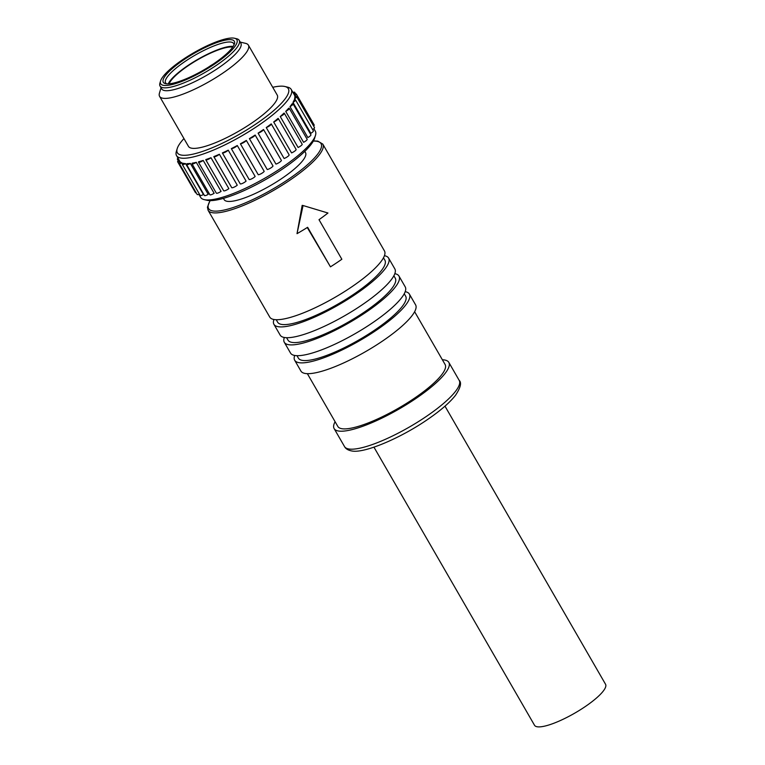 <?xml version="1.0" encoding="UTF-8"?>
<svg xmlns="http://www.w3.org/2000/svg" width="765" height="765" viewBox="0 0 765 765"><rect width="100%" height="100%" fill="white"/><g stroke="black" fill="none" stroke-linecap="round" stroke-linejoin="round"><path stroke-width="1.15" d="M222.816 39.665A43.997 10.308 -30 0 0 184.049 58.752A43.997 10.308 -30 0 0 160.573 80.947A43.997 10.308 -30 0 0 174.764 83.834A43.997 10.308 -30 0 0 221.659 58.982A43.997 10.308 -30 0 0 234.53 38.25A43.997 10.308 -30 0 0 222.816 39.665M234.53 38.25L236.748 38.776A45.709 10.71 150 0 1 239.206 40.335A45.709 10.71 150 0 1 219.297 63.313A45.709 10.71 150 0 1 174.669 86.129A45.709 10.71 150 0 1 160.038 86.043A45.709 10.71 150 0 1 159.914 83.136L160.573 80.947M221.181 41.167A41.004 9.61 150 0 1 234.415 43.863A41.004 9.61 150 0 1 212.527 64.547A41.004 9.61 150 0 1 176.399 82.333A41.004 9.61 150 0 1 165.479 83.653A41.004 9.61 150 0 1 177.48 64.337A41.004 9.61 150 0 1 221.181 41.167M233.956 45.03A39.302 9.209 -30 0 0 233.65 43.538A39.302 9.209 -30 0 0 221.075 43.462A39.302 9.209 -30 0 0 182.701 63.084A39.302 9.209 -30 0 0 165.584 82.84A39.302 9.209 -30 0 0 166.722 83.844M233.21 46.369A39.302 9.209 -30 0 0 223.571 47.784A39.302 9.209 -30 0 0 168.262 83.873M160.038 86.043L161.702 88.922A45.709 10.71 -30 0 0 176.323 89.008A45.709 10.71 -30 0 0 220.961 66.192A45.709 10.71 -30 0 0 240.86 43.213L239.206 40.335M240.21 42.085L245.613 43.366A51.255 12.011 150 0 1 248.376 45.116A51.255 12.011 150 0 1 226.058 70.877A51.255 12.011 150 0 1 175.998 96.476A51.255 12.011 150 0 1 159.589 96.371A51.255 12.011 150 0 1 159.455 93.11L161.042 87.784M183.944 138.561A64.069 15.013 -30 0 0 177.184 148.687A64.069 15.013 -30 0 0 197.858 152.895A64.069 15.013 -30 0 0 266.144 116.701A64.069 15.013 -30 0 0 284.886 86.502A64.069 15.013 -30 0 0 272.732 87.296M284.886 86.502L287.659 87.162A66.211 15.51 150 0 1 291.216 89.428A66.211 15.51 150 0 1 262.385 122.706A66.211 15.51 150 0 1 197.733 155.764A66.211 15.51 150 0 1 176.543 155.63A66.211 15.51 150 0 1 176.361 151.422L177.184 148.687M315.486 135.357L314.664 138.083A64.069 15.013 150 0 1 280.468 170.404A64.069 15.013 150 0 1 224.021 198.202A64.069 15.013 150 0 1 206.961 200.267L204.188 199.617A66.211 15.51 -30 0 0 221.812 197.475A66.211 15.51 -30 0 0 280.153 168.759A66.211 15.51 -30 0 0 315.486 135.357A66.211 15.51 -30 0 0 315.304 131.14L313.86 128.644M198.871 194.31L200.631 197.351A66.211 15.51 -30 0 0 204.188 199.617M263.523 129.486A3.739 0.88 150 0 1 261.687 131.379A3.739 0.88 150 0 1 258.216 133.12A3.739 0.88 150 0 1 258.082 133.158L275.935 164.083A3.739 0.88 150 0 0 276.079 164.045A3.739 0.88 150 0 0 279.541 162.304A3.739 0.88 150 0 0 281.386 160.411L263.523 129.486A66.211 15.51 -30 0 1 258.082 133.158M255.156 135.051A3.739 0.88 150 0 1 253.119 136.925A3.739 0.88 150 0 1 249.887 138.503A3.739 0.88 150 0 1 249.39 138.618L267.253 169.553A3.739 0.88 150 0 0 267.74 169.438A3.739 0.88 150 0 0 270.973 167.851A3.739 0.88 150 0 0 273.009 165.976L255.156 135.051A66.211 15.51 -30 0 1 249.39 138.618M246.34 140.435A3.739 0.88 150 0 1 241.185 143.677A3.739 0.88 150 0 1 240.401 143.82L258.254 174.745A3.739 0.88 150 0 0 259.039 174.611A3.739 0.88 150 0 0 264.193 171.37L246.34 140.435A66.211 15.51 -30 0 1 240.401 143.82M237.293 145.522A3.739 0.88 150 0 1 232.331 148.515A3.739 0.88 150 0 1 231.326 148.63L249.18 179.555A3.739 0.88 150 0 0 250.184 179.44A3.739 0.88 150 0 0 255.147 176.447L237.293 145.522A66.211 15.51 -30 0 1 231.326 148.63M228.238 150.169A3.739 0.88 150 0 1 223.533 152.885A3.739 0.88 150 0 1 222.386 152.933L240.239 183.858A3.739 0.88 150 0 0 241.396 183.81A3.739 0.88 150 0 0 246.091 181.095L228.238 150.169A66.211 15.51 -30 0 1 222.386 152.933M219.392 154.262A3.739 0.88 150 0 1 215.022 156.691A3.739 0.88 150 0 1 213.827 156.682A3.739 0.88 150 0 1 213.808 156.615A66.211 15.51 -30 0 0 219.392 154.262L237.255 185.197A3.739 0.88 150 0 1 232.885 187.616A3.739 0.88 150 0 1 231.69 187.607A3.739 0.88 150 0 1 231.661 187.54L213.875 156.729M210.987 157.714A3.739 0.88 150 0 1 207.009 159.828A3.739 0.88 150 0 1 205.814 159.818A3.739 0.88 150 0 1 205.795 159.589A66.211 15.51 -30 0 0 210.987 157.714L228.85 188.649A3.739 0.88 150 0 1 224.862 190.753A3.739 0.88 150 0 1 223.667 190.753L205.814 159.818M203.222 160.44A3.739 0.88 150 0 1 199.675 162.228A3.739 0.88 150 0 1 198.479 162.218A3.739 0.88 150 0 1 198.556 161.788A66.211 15.51 -30 0 0 200.841 161.157A66.211 15.51 -30 0 0 203.222 160.44L221.075 191.365A3.739 0.88 150 0 1 217.537 193.153A3.739 0.88 150 0 1 216.342 193.153L198.479 162.218M196.289 162.352A3.739 0.88 150 0 1 193.22 163.834A3.739 0.88 150 0 1 192.015 163.825A3.739 0.88 150 0 1 192.264 163.155A66.211 15.51 -30 0 0 196.289 162.352L214.143 193.277A3.739 0.88 150 0 1 211.073 194.759A3.739 0.88 150 0 1 209.878 194.75L192.015 163.825M190.361 163.423A3.739 0.88 150 0 1 187.779 164.599A3.739 0.88 150 0 1 186.584 164.59A3.739 0.88 150 0 1 187.071 163.653A66.211 15.51 -30 0 0 190.361 163.423L208.214 194.348A3.739 0.88 150 0 1 205.642 195.524A3.739 0.88 150 0 1 204.437 195.515L186.584 164.59M185.57 163.614A3.739 0.88 150 0 1 183.504 164.504A3.739 0.88 150 0 1 182.309 164.494A3.739 0.88 150 0 1 183.112 163.27A66.211 15.51 -30 0 0 185.57 163.614L203.433 194.549A3.739 0.88 150 0 1 201.367 195.429A3.739 0.88 150 0 1 200.172 195.429L182.309 164.494M182.06 162.935A3.739 0.88 150 0 1 180.502 163.557A3.739 0.88 150 0 1 179.306 163.547A3.739 0.88 150 0 1 180.473 162.008A66.211 15.51 -30 0 0 182.06 162.935L182.567 163.815M199.407 194.1A3.739 0.88 150 0 1 198.355 194.482A3.739 0.88 150 0 1 197.16 194.482L179.306 163.547M176.543 155.63L179.66 161.032A66.211 15.51 -30 0 0 179.89 161.386A3.739 0.88 150 0 1 178.838 161.778A3.739 0.88 150 0 1 177.643 161.769A3.739 0.88 150 0 1 179.077 160.028M179.89 161.386L180.32 162.132M178.599 159.196A3.739 0.88 150 0 1 178.551 159.216A3.739 0.88 150 0 1 177.356 159.206A3.739 0.88 150 0 1 177.987 158.135M248.376 45.116L277.236 95.099A51.255 12.011 150 0 1 254.917 120.86A51.255 12.011 150 0 1 204.857 146.459A51.255 12.011 150 0 1 188.448 146.364L159.589 96.371M444.981 406.158L605.545 684.264A41.004 9.61 150 0 1 579.593 710.245A41.004 9.61 150 0 1 537.106 726.75A41.004 9.61 150 0 1 534.525 725.268L373.961 447.171M208.099 210.298L269.768 317.112A66.211 15.51 -30 0 0 273.937 319.493A66.211 15.51 -30 0 0 342.538 292.842A66.211 15.51 -30 0 0 384.441 250.901L322.782 144.088A66.211 15.51 150 0 1 280.87 186.038A66.211 15.51 150 0 1 212.268 212.689A66.211 15.51 150 0 1 208.099 210.298L207.43 207.2L210.012 200.612M383.485 257.786L384.9 260.224A61.936 14.516 150 0 1 345.694 299.469A61.936 14.516 150 0 1 281.52 324.398A61.936 14.516 150 0 1 277.618 322.161L276.213 319.722M393.87 275.763L395.285 278.211A61.936 14.516 150 0 1 356.079 317.446A61.936 14.516 150 0 1 291.905 342.376A61.936 14.516 150 0 1 288.003 340.148L286.588 337.7M404.255 293.741L405.66 296.189A61.936 14.516 150 0 1 366.464 335.424A61.936 14.516 150 0 1 302.28 360.363A61.936 14.516 150 0 1 298.379 358.125L296.973 355.677M442.371 359.77A66.211 15.51 150 0 1 444.637 359.99A66.211 15.51 150 0 1 448.816 362.38A66.211 15.51 150 0 1 406.904 404.331A66.211 15.51 150 0 1 338.302 430.982A66.211 15.51 150 0 1 334.133 428.591A66.211 15.51 150 0 1 335.089 421.706M414.63 311.728L445.115 364.522A61.936 14.516 150 0 1 405.909 403.757A61.936 14.516 150 0 1 341.735 428.687A61.936 14.516 150 0 1 337.834 426.459L307.358 373.664M405.192 291.666A66.211 15.51 150 0 1 409.361 294.056L415.586 304.843A66.211 15.51 150 0 1 373.683 346.784A66.211 15.51 150 0 1 305.082 373.444A66.211 15.51 150 0 1 300.913 371.054L294.688 360.258A66.211 15.51 150 0 1 294.697 355.457A66.211 15.51 -30 0 0 363.299 328.807A66.211 15.51 -30 0 0 405.211 286.856L398.976 276.069A66.211 15.51 150 0 1 357.073 318.02A66.211 15.51 150 0 1 288.472 344.671A66.211 15.51 150 0 1 284.303 342.28A66.211 15.51 150 0 1 284.322 337.48A66.211 15.51 -30 0 0 352.923 310.829A66.211 15.51 -30 0 0 394.826 268.878L388.601 258.092A66.211 15.51 150 0 1 346.688 300.033A66.211 15.51 150 0 1 278.087 326.684A66.211 15.51 150 0 1 273.918 324.303A66.211 15.51 150 0 1 273.937 319.493M409.361 294.056A66.211 15.51 150 0 1 367.458 335.998A66.211 15.51 150 0 1 298.857 362.648A66.211 15.51 150 0 1 294.688 360.258M284.303 342.28L290.528 353.067A66.211 15.51 -30 0 0 294.697 355.457M273.918 324.303L280.153 335.089A66.211 15.51 -30 0 0 284.322 337.48M304.795 151.393L305.512 152.618A46.99 11.006 150 0 1 283.652 177.212A46.99 11.006 150 0 1 224.126 199.608L223.418 198.374M384.432 255.701A66.211 15.51 150 0 1 388.601 258.092M394.807 273.679A66.211 15.51 150 0 1 398.976 276.069M297.021 233.669L303.064 205.527L327.955 213.014A68.773 16.113 -30 0 1 319.005 219.689L341.85 259.249A68.773 16.113 -30 0 1 330.461 266.842L307.626 227.291A68.773 16.113 -30 0 1 297.021 233.669L302.175 205.374L303.064 205.527M330.461 266.842L307.262 227.511M294.123 94.449A3.739 0.88 150 0 1 296.351 94.076A3.739 0.88 150 0 1 294.755 95.931L295.204 96.706M294.755 95.931A66.211 15.51 -30 0 0 294.334 94.822L291.216 89.428M294.573 98.809A66.211 15.51 -30 0 0 294.86 96.83A3.739 0.88 150 0 1 296.629 96.639A3.739 0.88 150 0 1 294.573 98.809L295.137 99.785M292.985 102.405L310.839 133.34A3.739 0.88 150 0 0 313.382 130.853L295.529 99.928A3.739 0.88 150 0 1 292.985 102.405A66.211 15.51 -30 0 0 294.19 99.966A3.739 0.88 150 0 1 295.529 99.928M290.002 106.631L307.865 137.557A3.739 0.88 150 0 0 310.915 134.793L293.062 103.858A3.739 0.88 150 0 1 290.002 106.631A66.211 15.51 -30 0 0 292.115 103.791A3.739 0.88 150 0 1 293.062 103.858M285.728 111.384L303.581 142.309A3.739 0.88 150 0 0 307.147 139.268L289.294 108.343A3.739 0.88 150 0 1 285.728 111.384A66.211 15.51 -30 0 0 288.682 108.209A3.739 0.88 150 0 1 289.294 108.343M280.248 116.538L298.101 147.473A3.739 0.88 150 0 0 302.175 144.183L284.312 113.258A3.739 0.88 150 0 1 280.248 116.538A66.211 15.51 -30 0 0 283.978 113.115A3.739 0.88 150 0 1 284.312 113.258M273.698 121.979A66.211 15.51 -30 0 0 278.116 118.374A3.739 0.88 150 0 1 278.259 118.489A3.739 0.88 150 0 1 276.978 120.105A3.739 0.88 150 0 1 273.698 121.979L291.561 152.904A3.739 0.88 150 0 0 294.841 151.03A3.739 0.88 150 0 0 296.112 149.414A3.739 0.88 150 0 0 295.969 149.309M266.249 127.564A66.211 15.51 -30 0 0 271.24 123.882A3.739 0.88 150 0 1 269.777 125.68A3.739 0.88 150 0 1 266.249 127.564L284.111 158.489A3.739 0.88 150 0 0 287.63 156.605A3.739 0.88 150 0 0 289.113 154.836A3.739 0.88 150 0 1 289.113 154.836L271.269 123.93M196.203 192.818A3.739 0.88 150 0 1 195.496 192.704L177.643 161.769M271.24 123.882A3.739 0.88 150 0 1 271.259 123.901L289.113 154.836M296.629 96.639L314.492 127.564A3.739 0.88 150 0 1 312.656 129.591M296.351 94.076L314.205 125.001A3.739 0.88 150 0 1 313.612 126.043M292.976 92.46A3.739 0.88 150 0 1 294.688 92.297A3.739 0.88 150 0 1 293.684 93.693M212.278 64.719A2.563 0.602 -30 0 0 210.968 65.455L207.927 67.492M169.18 83.815A38.02 8.912 150 0 1 197.657 59.794A38.02 8.912 150 0 1 232.703 47.134M210.222 200.621A64.929 15.214 -30 0 0 212.68 210.92A64.929 15.214 -30 0 0 287.2 180.119A64.929 15.214 -30 0 0 316.959 141.305A64.929 15.214 -30 0 0 313.334 141.085M459.191 380.368C461.783 382.663 460.578 387.606 455.577 395.209C449.954 402.4 440.879 410.308 428.362 418.952C400.592 438.297 363.413 453.951 351.365 450.872C347.941 450.155 345.656 448.72 344.518 446.569A66.211 15.51 -30 0 0 348.687 448.959A66.211 15.51 -30 0 0 417.288 422.309A66.211 15.51 -30 0 0 459.191 380.368L448.816 362.38M322.782 144.088L317.81 141.123L313.44 140.903M344.518 446.569L334.133 428.591M177.356 159.206L178.235 160.727M213.827 156.682L231.69 187.607M278.259 118.489L296.112 149.414M294.688 92.297L295.644 93.952"/></g></svg>
